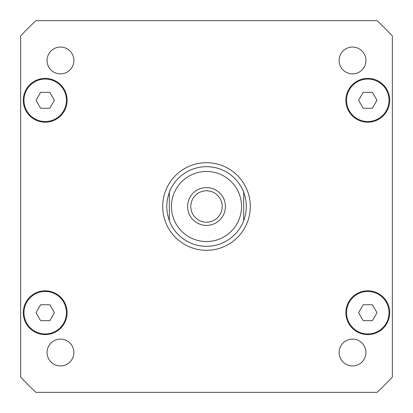 <?xml version="1.0" encoding="UTF-8"?>
<svg xmlns="http://www.w3.org/2000/svg" width="413" height="413" viewBox="0 0 413 413"><rect width="100%" height="100%" fill="white"/><g stroke="black" fill="none" stroke-linecap="round" stroke-linejoin="round"><path stroke-width="0.62" d="M243.67 220.8A39.824 39.824 0 0 1 169.33 220.8L169.33 192.2L169.33 220.8L167.342 213.769L166.676 206.5L167.342 199.231L169.33 192.2A39.824 39.824 0 0 1 243.67 192.2L243.67 220.8L243.67 192.2C247.191 201.735 247.191 211.265 243.67 220.8A39.824 39.824 0 0 1 169.33 220.8A39.824 39.824 0 0 0 243.67 220.8M190.791 206.5A15.709 15.709 0 0 0 206.5 222.209A15.709 15.709 0 0 0 222.209 206.5A15.709 15.709 0 0 0 206.5 190.791A15.709 15.709 0 0 0 190.791 206.5M225.415 206.5A18.915 18.915 0 0 1 197.042 222.881A18.915 18.915 0 0 1 197.042 190.119A18.915 18.915 0 0 1 225.415 206.5M243.67 192.2A39.824 39.824 0 0 0 169.33 192.2M162.691 206.5A43.809 43.809 0 0 1 228.404 168.561A43.809 43.809 0 0 1 228.404 244.439A43.809 43.809 0 0 1 162.691 206.5M365.939 352.526A13.417 13.417 0 0 1 345.815 364.142A13.417 13.417 0 0 1 345.815 340.906A13.417 13.417 0 0 1 365.939 352.526M73.891 352.526A13.417 13.417 0 0 1 53.767 364.142A13.417 13.417 0 0 1 53.767 340.906A13.417 13.417 0 0 1 73.891 352.526M73.891 60.474A13.417 13.417 0 0 1 53.767 72.094A13.417 13.417 0 0 1 53.767 48.858A13.417 13.417 0 0 1 73.891 60.474M365.939 60.474A13.417 13.417 0 0 1 345.815 72.094A13.417 13.417 0 0 1 345.815 48.858A13.417 13.417 0 0 1 365.939 60.474M54.408 100.302L49.808 108.263L40.608 108.263L36.014 100.302L40.608 92.336L49.808 92.336L54.408 100.302M376.986 100.302L372.392 108.263L363.192 108.263L358.592 100.302L363.192 92.336L372.392 92.336L376.986 100.302M376.986 312.698L372.392 320.664L363.192 320.664L358.592 312.698L363.192 304.737L372.392 304.737L376.986 312.698M54.408 312.698L49.808 320.664L40.608 320.664L36.014 312.698L40.608 304.737L49.808 304.737L54.408 312.698M66.447 100.302A21.239 21.239 0 0 0 34.589 81.903A21.239 21.239 0 0 0 34.589 118.696A21.239 21.239 0 0 0 66.447 100.302M67.112 100.302A21.904 21.904 0 0 1 34.258 119.269A21.904 21.904 0 0 1 34.258 81.33A21.904 21.904 0 0 1 67.112 100.302M389.031 100.302A21.239 21.239 0 0 0 357.173 81.903A21.239 21.239 0 0 0 357.173 118.696A21.239 21.239 0 0 0 389.031 100.302M389.696 100.302A21.904 21.904 0 0 1 356.837 119.269A21.904 21.904 0 0 1 356.837 81.33A21.904 21.904 0 0 1 389.696 100.302M389.031 312.698A21.239 21.239 0 0 0 357.173 294.304A21.239 21.239 0 0 0 357.173 331.097A21.239 21.239 0 0 0 389.031 312.698M389.696 312.698A21.904 21.904 0 0 1 356.837 331.67A21.904 21.904 0 0 1 356.837 293.731A21.904 21.904 0 0 1 389.696 312.698M66.447 312.698A21.239 21.239 0 0 0 34.589 294.304A21.239 21.239 0 0 0 34.589 331.097A21.239 21.239 0 0 0 66.447 312.698M67.112 312.698A21.904 21.904 0 0 1 34.258 331.67A21.904 21.904 0 0 1 34.258 293.731A21.904 21.904 0 0 1 67.112 312.698M20.65 377.023A252.224 252.224 0 0 0 35.977 392.35L377.023 392.35A252.224 252.224 0 0 0 392.35 377.023L392.35 35.977A252.224 252.224 0 0 0 377.023 20.65L35.977 20.65A252.224 252.224 0 0 0 20.65 35.977L20.65 377.023M241.548 206.5A35.048 35.048 0 0 1 192.814 238.766A35.048 35.048 0 0 1 182.143 181.302A35.048 35.048 0 0 1 239.21 193.919M239.21 219.081A35.048 35.048 0 0 0 212.896 172.045A35.048 35.048 0 0 0 171.452 206.5A35.048 35.048 0 0 0 239.21 219.081"/></g></svg>
